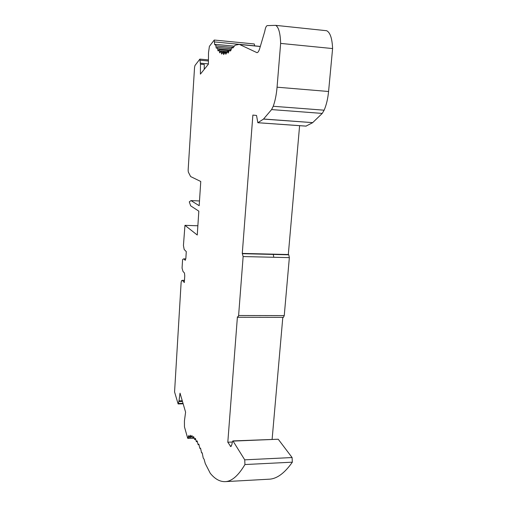 <?xml version="1.0" encoding="UTF-8"?>
<svg xmlns="http://www.w3.org/2000/svg" width="507" height="507" viewBox="0 0 507 507"><rect width="100%" height="100%" fill="white"/><g stroke="black" fill="none" stroke-linecap="round" stroke-linejoin="round"><path stroke-width="0.76" d="M184.459 280.447L181.588 280.58L181.132 282.361L174.566 391.936L178.122 403.946L179.009 400.847L180.029 393.147L185.594 412.153L184.428 420.93L184.466 426.881L187.622 438.023L187.888 438.447L188.566 435.633L189.542 437.268L190.195 435.215L191.202 437.275L191.874 435.507L192.901 438.004L193.585 436.533L194.631 439.48L195.322 438.308L196.38 441.705L197.071 440.83L198.129 444.677L198.814 444.113L199.866 448.403L200.531 448.131L201.571 452.871L202.217 452.884L203.231 458.049L204.074 459.184L205.278 463.556L210.253 473.272C214.873 478.963 219.816 481.758 225.076 481.644C231.642 481.479 238.265 475.781 244.938 464.545L244.742 459.836L233.062 441.103L232.466 441.572L231.762 444.893L230.799 446.616L227.808 442.218L237.415 316.805L237.954 317.274L238.607 315.5L243.138 256.561L242.276 253.411L288.312 254.527L299.605 125.673M283.432 317.35L284.25 315.608L289.351 257.632L288.781 254.806L288.312 254.527M273.267 254.432L273.805 257.271L273.267 254.432L273.805 257.271L289.351 257.632M263.501 119.006L312.756 122.637L263.494 119.094L271.594 109.588L273.222 106.28L324.144 110.184L322.237 113.416L312.762 122.548M204.239 69.351L204.27 64.503L200.474 64.167L199.872 59.116L194.967 65.511L194.549 67.425L188.141 170.105L188.306 172.012L190.626 176.563L200.766 181.487L199.181 205.69L190.987 200.595L189.295 201.856L190.657 205.829L198.826 211.159L197.261 235.02L184.954 225.33L183.433 245.502L184.18 249.488L186.284 251.611L185.847 258.462L185.258 260.325L183.775 258.855L185.708 258.9M182.45 280.415L184.326 282.538L184.757 275.764L184.459 273L182.989 271.422L182.064 268.127L182.577 259.971L182.716 259.394L183.775 258.855M273.222 106.28C275.143 100.975 276.423 94.613 277.063 87.191L280.644 43.406C280.314 33.164 278.66 27.144 275.675 25.35L267.278 25.61C266.213 25.908 265.376 27.834 264.768 31.377L259.952 47.664C259.039 50.966 258.044 52.633 256.967 52.658L239.329 44.375L235.134 45.193L232.802 48.026L232.086 47.183L230.501 51.08L229.684 49.724L228.144 53.096L227.351 51.403L225.862 54.255L225.108 52.221L223.682 54.572L222.972 52.202L221.692 54.091L220.951 51.378L219.664 52.772L219.056 49.775L218.092 50.89L217.294 47.424L216.483 48.228L216.172 47.937L215.684 44.363L215.019 44.914L214.645 44.47L214.246 40.034L209.397 46.352L208.51 52.677L208.402 64.174L200.404 74.123L200.474 64.167M271.594 109.588L322.237 113.416M277.063 87.191L328.58 91.494C327.852 98.77 326.375 105 324.144 110.184M328.58 91.494L332.598 48.564L280.644 43.406M275.675 25.35L326.692 30.731C330.203 32.556 332.167 38.5 332.598 48.564M219.664 52.772L220.006 52.804M217.845 50.719L218.359 50.763M216.172 47.937L216.838 48M214.645 44.47L215.462 44.553M214.246 40.034L254.273 43.963L254.653 45.871M204.251 68.261L205.056 68.337M199.492 200.956L190.987 200.595M233.062 441.103L278.229 439.227L292.095 457.548L292.343 462.175C284.522 473.291 276.727 478.969 268.964 479.204L225.076 481.644M278.229 439.227L232.827 440.925M306.013 126.11L312.756 122.637M242.276 253.411L252.873 115.083L256.536 115.457L257.841 122.732L263.494 119.094M227.808 442.218L232.371 442.028M272.12 439.296L282.811 317.344M242.669 253.69L288.781 254.806M238.607 315.5L284.25 315.608M243.138 256.561L273.805 257.271M182.26 400.764L179.009 400.847M257.245 52.633L256.7 52.582M239.76 44.502L260.294 46.505M232.326 47.462L233.372 47.563M229.969 50.18L230.964 50.275M227.662 51.98L228.746 52.088M225.438 52.943L226.616 53.051M223.308 53.077L224.569 53.191M221.293 52.405L222.655 52.532M219.404 50.966L227.054 51.689M217.642 48.78L229.443 49.901M216.02 45.884L231.813 47.404M214.569 41.923L254.653 45.833M200.442 63.185L208.409 63.895M200.233 60.251L208.421 60.992M184.998 225.349L197.863 225.78L184.954 225.33M178.394 403.483L183.021 403.357M178.882 401.557L182.463 401.455M188.217 437.395L191.202 437.275M189.846 436.514L190.841 436.476M191.488 436.647L192.413 436.609M193.167 437.503L194.029 437.465M194.878 439.087L195.658 439.056M196.596 441.413L197.305 441.382M198.313 444.481L198.947 444.449M200.012 448.277L200.576 448.258M201.678 452.802L202.135 452.783M244.938 464.545L292.343 462.175M292.095 457.548L244.742 459.836M230.178 446.122L231.388 446.071M257.93 122.719L306.222 126.123M283.483 317.35L238.03 317.268M239.329 44.375L260.319 46.422M232.086 47.183L233.543 47.322M229.684 49.724L231.11 49.863M227.351 51.403L228.923 51.549M225.108 52.221L226.813 52.379M222.972 52.202L224.886 52.386M220.951 51.378L226.94 51.948M219.056 49.775L229.126 50.732M217.294 47.424L231.395 48.773M215.684 44.363L234.316 46.169M199.872 59.116L208.428 59.896M182.298 280.333L184.466 280.365M178.122 403.946L183.147 403.806M187.888 438.447L194.187 438.2M189.542 437.268L191.088 437.211M192.901 438.004L194.137 437.959M194.631 439.48L195.759 439.436M196.38 441.705L197.381 441.66M198.129 444.677L199.004 444.645M199.866 448.403L200.614 448.372M201.571 452.871L202.185 452.84M257.841 122.732L306.114 126.135"/></g></svg>
